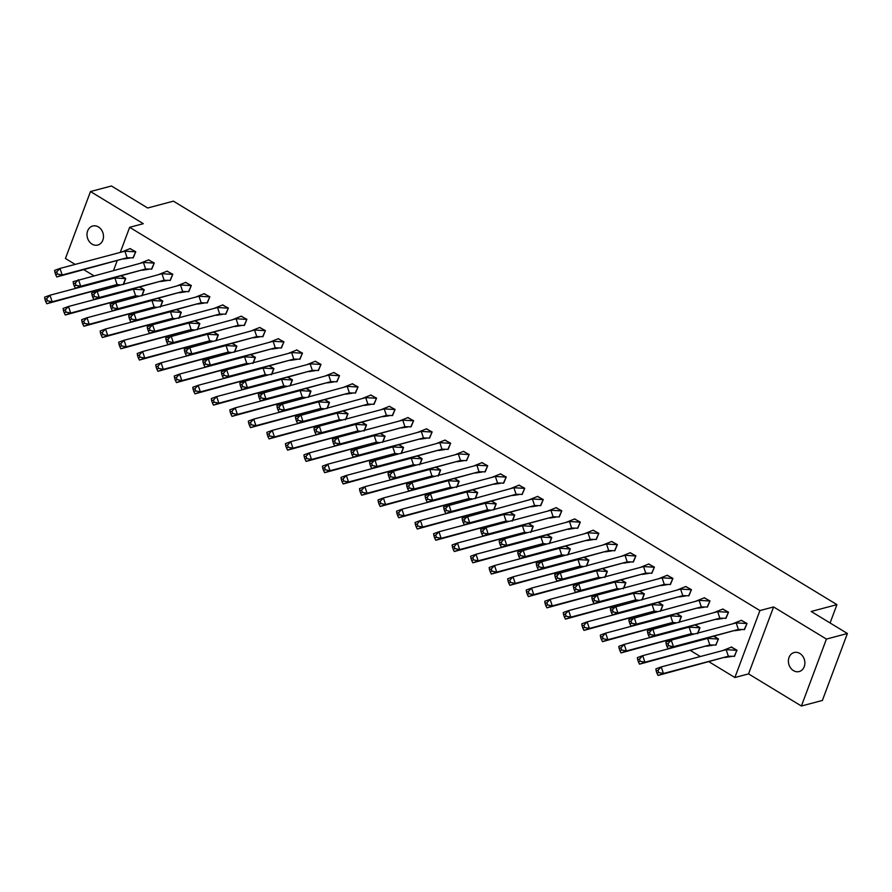 <?xml version="1.0" encoding="UTF-8"?>
<svg xmlns="http://www.w3.org/2000/svg" width="892" height="892" viewBox="0 0 892 892"><rect width="100%" height="100%" fill="white"/><g stroke="black" fill="none" stroke-linecap="round" stroke-linejoin="round"><path stroke-width="1.34" d="M98.443 226.958A9.845 8.128 75.1 0 1 103.483 236.882A9.845 8.128 75.1 0 1 97.774 245.044A9.845 8.128 75.1 0 1 92.043 244.107A9.845 8.128 75.1 0 1 87.003 234.183A9.845 8.128 75.1 0 1 92.712 226.022A9.845 8.128 75.1 0 1 98.443 226.958M799.845 653.468A9.845 8.128 75.1 0 1 804.874 663.392A9.845 8.128 75.1 0 1 799.165 671.553A9.845 8.128 75.1 0 1 793.434 670.606A9.845 8.128 75.1 0 1 788.394 660.693A9.845 8.128 75.1 0 1 794.114 652.531A9.845 8.128 75.1 0 1 799.845 653.468M120.264 252.414L129.652 227.315L143.322 223.68L90.482 191.546L111.455 185.982L147.671 208.003L173.416 201.157L836.93 604.631L811.185 611.477L847.4 633.498L822.368 700.454L801.395 706.018L826.427 639.073L773.587 606.939L759.917 610.574L734.885 677.519L709.14 661.864M847.4 633.498L826.427 639.073M90.482 191.546L65.451 258.502L75.151 264.4M773.587 606.939L748.555 673.895L801.395 706.018M748.555 673.895L734.885 677.519M700.354 656.523L690.609 650.602M672.746 639.742L672.089 639.341M654.226 628.481L653.568 628.079M635.706 617.208L635.048 616.807M617.186 605.947L616.517 605.545M598.655 594.685L597.997 594.284M580.134 583.424L579.477 583.022M561.614 572.162L560.945 571.761M543.083 560.89L542.425 560.488M524.563 549.628L523.905 549.227M506.043 538.367L505.385 537.965M487.523 527.105L486.854 526.704M468.991 515.844L468.333 515.431M450.471 504.571L449.813 504.17M431.951 493.309L431.282 492.908M413.42 482.048L412.762 481.647M394.9 470.786L394.242 470.385M376.379 459.514L375.722 459.112M357.859 448.252L357.19 447.851M339.328 436.991L338.67 436.589M320.808 425.729L320.15 425.328M302.288 414.468L301.619 414.066M283.756 403.195L283.099 402.794M265.236 391.934L264.578 391.532M246.716 380.672L246.058 380.271M228.196 369.411L227.527 369.009M209.665 358.149L209.007 357.748M191.144 346.877L190.487 346.475M172.624 335.615L171.955 335.214M154.093 324.353L153.435 323.952M135.573 313.092L134.915 312.691M117.053 301.83L116.395 301.429M83.937 269.741L93.671 275.661M830.084 622.962L836.93 604.631M129.652 227.315L759.917 610.574M106.828 288.361L107.073 287.715M113.552 270.387L117.086 260.932M734.194 656.389L737.004 650.212L731.161 647.135M744.207 629.618L747.028 623.441L741.185 620.353M715.674 645.128L718.484 638.951L714.258 636.386M725.687 618.346L728.496 612.168L722.654 609.091M697.957 633.041L699.964 627.689L695.738 625.125M707.155 607.084L709.976 600.907L704.134 597.83M679.436 621.78L681.443 616.428L677.218 613.852M688.635 595.823L691.456 589.645L685.613 586.557M660.916 610.518L662.912 605.166L658.686 602.591M670.115 584.561L672.925 578.384L667.082 575.295M642.396 599.246L644.392 593.894L640.166 591.329M651.595 573.3L654.405 567.122L648.562 564.034M623.865 587.984L625.872 582.632L621.646 580.068M633.064 562.027L635.884 555.85L630.042 552.772M605.345 576.723L607.341 571.371L603.126 568.806M614.543 550.765L617.353 544.588L611.522 541.511M586.824 565.461L588.82 560.109L584.594 557.533M596.023 539.504L598.833 533.327L592.99 530.238M568.293 554.188L570.3 548.848L566.074 546.272M577.492 528.242L580.313 522.065L574.47 518.977M549.773 542.927L551.78 537.575L547.554 535.01M558.972 516.981L561.793 510.804L555.95 507.715M531.253 531.665L533.249 526.313L529.023 523.749M540.452 505.708L543.261 499.531L537.419 496.454M512.733 520.404L514.729 515.052L510.503 512.487M521.932 494.447L524.741 488.27L518.899 485.192M494.201 509.142L496.208 503.79L491.983 501.215M503.4 483.185L506.221 477.008L500.379 473.92M475.681 497.87L477.677 492.529L473.451 489.953M484.88 471.924L487.69 465.747L481.847 462.658M457.161 486.608L459.157 481.256L454.931 478.692M466.36 460.662L469.17 454.485L463.327 451.397M438.63 475.347L440.637 469.995L436.411 467.43M447.829 449.39L450.65 443.212L444.807 440.135M420.11 464.085L422.117 458.733L417.891 456.169M429.308 438.128L432.129 431.951L426.287 428.874M401.59 452.824L403.585 447.472L399.36 444.896M410.788 426.867L413.598 420.69L407.755 417.601M383.069 441.551L385.065 436.21L380.839 433.635M392.268 415.605L395.078 409.428L389.235 406.339M364.538 430.29L366.545 424.938L362.319 422.373M373.737 404.332L376.558 398.155L370.715 395.078M346.018 419.028L348.014 413.676L343.788 411.112M355.217 393.071L358.026 386.894L352.184 383.816M327.498 407.767L329.494 402.415L325.268 399.85M336.697 381.809L339.506 375.632L333.664 372.555M308.966 396.505L310.973 391.153L306.748 388.577M318.165 370.548L320.986 364.371L315.144 361.282M290.446 385.233L292.453 379.892L288.228 377.316M299.645 359.286L302.466 353.109L296.623 350.021M271.926 373.971L273.922 368.619L269.696 366.055M281.125 348.014L283.935 341.837L278.092 338.759M253.406 362.709L255.402 357.358L251.176 354.793M262.605 336.752L265.415 330.575L259.572 327.498M234.875 351.448L236.882 346.096L232.656 343.52M244.073 325.491L246.894 319.314L241.052 316.225M216.355 340.187L218.35 334.834L214.125 332.259M225.553 314.229L228.363 308.052L222.521 304.964M197.834 328.914L199.83 323.573L195.604 320.997M207.033 302.968L209.843 296.791L204 293.702M179.303 317.652L181.31 312.3L177.084 309.736M188.502 291.695L191.323 285.518L185.48 282.441M160.783 306.391L162.79 301.039L158.564 298.474M169.982 280.434L172.803 274.257L166.96 271.179M142.263 295.129L144.259 289.777L140.033 287.202M151.462 269.172L154.271 262.995L148.429 259.906M123.743 283.868L125.739 278.516L121.513 275.94M132.941 257.911L135.751 251.734L129.909 248.645M736.179 622.884L738.364 629.44L673.438 646.7L671.252 640.133L668.019 643.556L666.224 644.214L665.889 642.106L671.252 640.133L736.179 622.884L746.771 623.53L741.43 620.274L732.678 623.82M666.224 644.214L666.948 646.399L668.744 645.741L673.438 646.7L668.063 648.662L738.364 629.44L744.519 629.551L747.017 623.463M668.063 648.662L666.948 646.399M668.744 645.741L668.019 643.556M728.351 656.222L658.051 675.445L656.936 673.181L658.731 672.523L663.425 673.482L728.351 656.222L734.506 656.334L736.759 650.313L726.166 649.666L728.351 656.222M722.665 650.591L731.696 646.99M658.731 672.523L658.006 670.338L656.211 670.996L655.865 668.877L661.24 666.915L663.425 673.482L658.051 675.445M731.418 647.057L737.004 650.246M658.006 670.338L661.24 666.915L726.166 649.666M656.211 670.996L656.936 673.181M717.647 611.622L719.833 618.178L654.918 635.427L652.732 628.871L649.487 632.294L647.703 632.952L647.358 630.834L717.647 611.622L728.251 612.269L722.899 609.013L714.158 612.548M647.703 632.952L648.428 635.137L650.223 634.48L654.918 635.427L649.543 637.39L719.833 618.178L725.988 618.29L728.485 612.202M649.543 637.39L648.428 635.137M650.223 634.48L649.487 632.294M699.127 600.361L701.313 606.917L636.397 624.166L634.212 617.61L630.967 621.033L629.172 621.679L628.838 619.572L699.127 600.361L709.72 600.996L704.379 597.751L695.626 601.286M629.172 621.679L629.908 623.865L631.692 623.218L636.397 624.166L631.023 626.128L701.313 606.917L707.467 607.028L709.965 600.94M631.023 626.128L629.908 623.865M631.692 623.218L630.967 621.033M680.607 589.099L682.793 595.655L617.866 612.904L615.681 606.348L612.447 609.771L610.652 610.418L610.318 608.311L680.607 589.099L691.2 589.735L685.859 586.49L677.106 590.025M610.652 610.418L611.377 612.603L613.172 611.957L617.866 612.904L612.503 614.867L682.793 595.655L688.947 595.767L691.445 589.668M612.503 614.867L611.377 612.603M613.172 611.957L612.447 609.771M662.087 577.826L664.272 584.394L599.346 601.643L597.161 595.087L593.916 598.499L592.132 599.156L591.786 597.049L597.161 595.087L662.087 577.826L672.679 578.473L667.327 575.228L658.586 578.763M592.132 599.156L592.857 601.342L594.652 600.684L599.346 601.643L593.972 603.605L664.272 584.394L670.427 584.494L672.914 578.406M593.972 603.605L592.857 601.342M594.652 600.684L593.916 598.499M643.556 566.565L645.741 573.121L580.826 590.381L578.64 583.814L575.396 587.237L573.612 587.895L573.266 585.776L578.64 583.814L643.556 566.565L654.148 567.212L648.807 563.956L640.055 567.502M573.612 587.895L574.337 590.08L576.12 589.422L580.826 590.381L575.452 592.344L645.741 573.121L651.896 573.233L654.394 567.145M575.452 592.344L574.337 590.08M576.12 589.422L575.396 587.237M709.82 644.961L639.531 664.172L638.416 661.92L640.211 661.262L644.905 662.21L709.82 644.961L715.975 645.072L718.227 639.051L707.635 638.404L709.82 644.961M704.134 639.33L705.215 638.784M640.211 661.262L639.475 659.077L637.691 659.723L637.345 657.616L642.719 655.653L644.905 662.21L639.531 664.172M713.979 636.464L718.473 638.984M639.475 659.077L642.719 655.653L707.635 638.404M637.691 659.723L638.416 661.92M697.455 633.811L699.707 627.778L689.115 627.143L691.3 633.699L621.01 652.911L619.895 650.647L621.679 650L626.385 650.948L691.3 633.699L694.266 634.022M685.613 628.068L686.695 627.522M621.679 650L620.955 647.815L619.159 648.462L618.825 646.354L624.199 644.392L626.385 650.948L621.01 652.911M695.459 625.192L699.952 627.723M620.955 647.815L624.199 644.392L689.115 627.143M619.159 648.462L619.895 650.647M678.935 622.549L681.187 616.517L670.594 615.87L672.78 622.438L602.49 641.649L601.364 639.386L603.159 638.728L607.853 639.687L672.78 622.438L675.735 622.761M667.093 616.807L668.164 616.261M603.159 638.728L602.434 636.542L600.639 637.2L600.305 635.093L605.668 633.13L607.853 639.687L602.49 641.649M676.928 613.93L681.432 616.45M602.434 636.542L605.668 633.13L670.594 615.87M600.639 637.2L601.364 639.386M660.414 611.276L662.667 605.255L652.074 604.609L654.26 611.165L583.959 630.388L582.844 628.124L584.639 627.466L589.333 628.425L654.26 611.165L657.214 611.499M648.573 605.545L649.644 604.999M584.639 627.466L583.903 625.281L582.119 625.939L581.774 623.831L587.148 621.858L589.333 628.425L583.959 630.388M658.408 602.669L662.901 605.189M583.903 625.281L587.148 621.858L652.074 604.609M582.119 625.939L582.844 628.124M641.883 600.015L644.136 593.994L633.543 593.347L635.728 599.903L565.439 619.126L564.324 616.863L566.108 616.205L570.813 617.153L635.728 599.903L638.694 600.227M630.042 594.273L631.123 593.737M566.108 616.205L565.383 614.019L563.599 614.677L563.253 612.559L568.628 610.596L570.813 617.153L565.439 619.126M639.887 591.407L644.381 593.927M565.383 614.019L568.628 610.596L633.543 593.347M563.599 614.677L564.324 616.863M625.036 555.303L627.221 561.86L562.306 579.109L560.12 572.553L556.876 575.976L555.08 576.633L554.746 574.515L625.036 555.303L635.628 555.95L630.287 552.694L621.534 556.229M555.08 576.633L555.816 578.819L557.6 578.161L562.306 579.109L556.931 581.071L627.221 561.86L633.376 561.971L635.873 555.883M556.931 581.071L555.816 578.819M557.6 578.161L556.876 575.976M623.363 588.753L625.615 582.732L615.023 582.086L617.208 588.642L546.919 607.853L545.804 605.601L547.588 604.943L552.282 605.891L617.208 588.642L620.163 588.965M611.522 583.011L612.592 582.465M547.588 604.943L546.863 602.758L545.068 603.405L544.733 601.297L550.096 599.335L552.282 605.891L546.919 607.853M621.356 580.146L625.861 582.666M546.863 602.758L550.096 599.335L615.023 582.086M545.068 603.405L545.804 605.601M606.515 544.042L608.701 550.598L543.774 567.847L541.589 561.291L538.355 564.714L536.56 565.361L536.226 563.253L606.515 544.042L617.108 544.678L611.767 541.433L603.014 544.967M536.56 565.361L537.285 567.546L539.08 566.899L543.774 567.847L538.4 569.81L608.701 550.598L614.856 550.71L617.353 544.622M538.4 569.81L537.285 567.546M539.08 566.899L538.355 564.714M604.843 577.492L607.095 571.46L596.503 570.824L598.688 577.38L528.387 596.592L527.272 594.328L529.067 593.682L533.762 594.629L598.688 577.38L601.643 577.704M593.002 571.75L594.072 571.203M529.067 593.682L528.343 591.496L526.548 592.143L526.202 590.036L531.576 588.073L533.762 594.629L528.387 596.592M602.836 568.873L607.341 571.404M528.343 591.496L531.576 588.073L596.503 570.824M526.548 592.143L527.272 594.328M587.984 532.78L590.169 539.337L525.254 556.586L523.069 550.029L519.824 553.441L518.04 554.099L517.695 551.992L587.984 532.78L598.577 533.416L593.236 530.171L584.494 533.706M518.04 554.099L518.765 556.285L520.56 555.638L525.254 556.586L519.88 558.548L590.169 539.337L596.324 539.448L598.822 533.349M519.88 558.548L518.765 556.285M520.56 555.638L519.824 553.441M586.312 566.23L588.564 560.198L577.971 559.552L580.157 566.119L509.867 585.33L508.752 583.067L510.547 582.409L515.241 583.368L580.157 566.119L583.123 566.442M574.47 560.488L575.552 559.942M510.547 582.409L509.811 580.224L508.027 580.882L507.682 578.774L513.056 576.812L515.241 583.368L509.867 585.33M584.316 557.611L588.809 560.131M509.811 580.224L513.056 576.812L577.971 559.552M508.027 580.882L508.752 583.067M569.464 521.508L571.649 528.075L506.734 545.324L504.549 538.768L501.304 542.18L499.509 542.838L499.174 540.73L504.549 538.768L569.464 521.508L580.056 522.154L574.716 518.91L565.963 522.444M499.509 542.838L500.245 545.023L502.029 544.365L506.734 545.324L501.36 547.287L571.649 528.075L577.804 528.175L580.302 522.088M501.36 547.287L500.245 545.023M502.029 544.365L501.304 542.18M567.791 554.958L570.044 548.937L559.451 548.29L561.637 554.846L491.347 574.069L490.232 571.805L492.016 571.148L496.721 572.106L561.637 554.846L564.603 555.181M555.95 549.227L557.032 548.68M492.016 571.148L491.291 568.962L489.496 569.62L489.162 567.513L494.536 565.539L496.721 572.106L491.347 574.069M565.796 546.35L570.289 548.87M491.291 568.962L494.536 565.539L559.451 548.29M489.496 569.62L490.232 571.805M550.944 510.246L553.129 516.803L488.203 534.063L486.017 527.495L482.784 530.918L480.989 531.576L480.654 529.458L486.017 527.495L550.944 510.246L561.536 510.893L556.195 507.637L547.443 511.183M480.989 531.576L481.713 533.762L483.509 533.104L488.203 534.063L482.84 536.025L553.129 516.803L559.284 516.914L561.782 510.826M482.84 536.025L481.713 533.762M483.509 533.104L482.784 530.918M549.271 543.696L551.524 537.675L540.931 537.029L543.116 543.585L472.827 562.807L471.701 560.544L473.496 559.886L478.19 560.834L543.116 543.585L546.071 543.908M537.43 537.954L538.5 537.419M473.496 559.886L472.771 557.701L470.976 558.359L470.642 556.24L476.005 554.278L478.19 560.834L472.827 562.807M547.264 535.088L551.769 537.608M472.771 557.701L476.005 554.278L540.931 537.029M470.976 558.359L471.701 560.544M532.424 498.985L534.609 505.541L469.683 522.79L467.497 516.234L464.253 519.657L462.469 520.315L462.123 518.196L532.424 498.985L543.016 499.632L537.664 496.376L528.923 499.91M462.469 520.315L463.193 522.5L464.988 521.842L469.683 522.79L464.308 524.752L534.609 505.541L540.764 505.652L543.25 499.565M464.308 524.752L463.193 522.5M464.988 521.842L464.253 519.657M530.751 532.435L533.003 526.414L522.411 525.767L524.596 532.323L454.296 551.535L453.181 549.282L454.976 548.625L459.67 549.572L524.596 532.323L527.551 532.647M518.91 526.693L519.98 526.146M454.976 548.625L454.24 546.439L452.456 547.086L452.11 544.979L457.485 543.016L459.67 549.572L454.296 551.535M528.744 523.816L533.238 526.347M454.24 546.439L457.485 543.016L522.411 525.767M452.456 547.086L453.181 549.282M513.892 487.723L516.078 494.279L451.162 511.529L448.977 504.972L445.732 508.395L443.948 509.042L443.603 506.935L513.892 487.723L524.485 488.359L519.144 485.114L510.391 488.649M443.948 509.042L444.673 511.228L446.457 510.581L451.162 511.529L445.788 513.491L516.078 494.279L522.233 494.391L524.73 488.303M445.788 513.491L444.673 511.228M446.457 510.581L445.732 508.395M512.22 521.173L514.472 515.141L503.88 514.506L506.065 521.062L435.775 540.273L434.66 538.01L436.444 537.363L441.15 538.311L506.065 521.062L509.031 521.385M500.379 515.431L501.46 514.885M436.444 537.363L435.72 535.178L433.936 535.824L433.59 533.717L438.964 531.755L441.15 538.311L435.775 540.273M510.224 512.554L514.717 515.085M435.72 535.178L438.964 531.755L503.88 514.506M433.936 535.824L434.66 538.01M495.372 476.451L497.558 483.018L432.631 500.267L430.457 493.711L427.212 497.123L425.417 497.781L425.083 495.673L430.457 493.711L495.372 476.451L505.965 477.097L500.624 473.853L491.871 477.387M425.417 497.781L426.153 499.966L427.937 499.319L432.631 500.267L427.268 502.229L497.558 483.018L503.712 483.13L506.21 477.03M427.268 502.229L426.153 499.966M427.937 499.319L427.212 497.123M493.7 509.912L495.952 503.88L485.36 503.233L487.545 509.8L417.255 529.012L416.14 526.748L417.924 526.09L422.618 527.049L487.545 509.8L490.5 510.124M481.858 504.17L482.929 503.623M417.924 526.09L417.2 523.905L415.404 524.563L415.07 522.456L420.433 520.493L422.618 527.049L417.255 529.012M491.693 501.293L496.197 503.813M417.2 523.905L420.433 520.493L485.36 503.233M415.404 524.563L416.14 526.748M476.852 465.189L479.037 471.745L414.111 489.006L411.926 482.449L408.692 485.861L406.897 486.519L406.551 484.412L411.926 482.449L476.852 465.189L487.445 465.836L482.104 462.591L473.351 466.126M406.897 486.519L407.622 488.704L409.417 488.047L414.111 489.006L408.737 490.968L479.037 471.745L485.192 471.857L487.69 465.769M408.737 490.968L407.622 488.704M409.417 488.047L408.692 485.861M475.18 498.639L477.432 492.618L466.839 491.971L469.025 498.528L398.724 517.75L397.609 515.487L399.404 514.829L404.098 515.788L469.025 498.528L471.98 498.862M463.338 492.908L464.409 492.362M399.404 514.829L398.679 512.644L396.884 513.301L396.539 511.194L401.913 509.22L404.098 515.788L398.724 517.75M473.173 490.031L477.677 492.551M398.679 512.644L401.913 509.22L466.839 491.971M396.884 513.301L397.609 515.487M458.321 453.928L460.506 460.484L395.591 477.744L393.405 471.177L390.161 474.6L388.377 475.258L388.031 473.139L393.405 471.177L458.321 453.928L468.913 454.574L463.572 451.319L454.82 454.864M388.377 475.258L389.102 477.443L390.897 476.785L395.591 477.744L390.217 479.706L460.506 460.484L466.661 460.595L469.159 454.507M390.217 479.706L389.102 477.443M390.897 476.785L390.161 474.6M456.648 487.378L458.901 481.357L448.308 480.71L450.493 487.266L380.204 506.489L379.089 504.225L380.884 503.567L385.578 504.515L450.493 487.266L453.459 487.589M444.807 481.635L445.888 481.1M380.884 503.567L380.148 501.382L378.364 502.04L378.018 499.921L383.393 497.959L385.578 504.515L380.204 506.489M454.652 478.77L459.146 481.29M380.148 501.382L383.393 497.959L448.308 480.71M378.364 502.04L379.089 504.225M439.801 442.666L441.986 449.222L377.071 466.471L374.885 459.915L371.641 463.338L369.845 463.996L369.511 461.878L439.801 442.666L450.393 443.313L445.052 440.057L436.3 443.592M369.845 463.996L370.581 466.182L372.365 465.524L377.071 466.471L371.696 468.434L441.986 449.222L448.141 449.334L450.638 443.246M371.696 468.434L370.581 466.182M372.365 465.524L371.641 463.338M438.128 476.116L440.38 470.084L429.788 469.448L431.973 476.005L361.684 495.216L360.569 492.953L362.353 492.306L367.058 493.254L431.973 476.005L434.939 476.328M426.287 470.374L427.368 469.828M362.353 492.306L361.628 490.121L359.833 490.767L359.498 488.66L364.873 486.697L367.058 493.254L361.684 495.216M436.132 467.497L440.626 470.028M361.628 490.121L364.873 486.697L429.788 469.448M359.833 490.767L360.569 492.953M421.28 431.405L423.466 437.961L358.539 455.21L356.354 448.654L353.12 452.077L351.325 452.723L350.991 450.616L421.28 431.405L431.873 432.04L426.532 428.796L417.779 432.33M351.325 452.723L352.05 454.909L353.845 454.262L358.539 455.21L353.176 457.172L423.466 437.961L429.621 438.072L432.118 431.984M353.176 457.172L352.05 454.909M353.845 454.262L353.12 452.077M419.608 464.855L421.86 458.822L411.268 458.187L413.453 464.743L343.164 483.955L342.037 481.691L343.833 481.044L348.527 481.992L413.453 464.743L416.408 465.067M407.767 459.112L408.837 458.566M343.833 481.044L343.108 478.859L341.313 479.506L340.978 477.398L346.341 475.436L348.527 481.992L343.164 483.955M417.601 456.236L422.106 458.756M343.108 478.859L346.341 475.436L411.268 458.187M341.313 479.506L342.037 481.691M402.76 420.132L404.946 426.699L340.019 443.948L337.834 437.392L334.589 440.804L332.805 441.462L332.46 439.355L337.834 437.392L402.76 420.132L413.353 420.779L408.001 417.534L399.259 421.069M332.805 441.462L333.53 443.647L335.325 443.001L340.019 443.948L334.645 445.911L404.946 426.699L411.101 426.811L413.587 420.712M334.645 445.911L333.53 443.647M335.325 443.001L334.589 440.804M401.088 453.582L403.34 447.561L392.748 446.914L394.933 453.482L324.632 472.693L323.517 470.43L325.312 469.772L330.007 470.731L394.933 453.482L397.888 453.805M389.247 447.851L390.317 447.305M325.312 469.772L324.577 467.586L322.793 468.244L322.447 466.137L327.821 464.175L330.007 470.731L324.632 472.693M399.081 444.974L403.574 447.494M324.577 467.586L327.821 464.175L392.748 446.914M322.793 468.244L323.517 470.43M384.229 408.87L386.414 415.427L321.499 432.687L319.314 426.131L316.069 429.543L314.285 430.2L313.939 428.093L319.314 426.131L384.229 408.87L394.822 409.517L389.481 406.273L380.728 409.807M314.285 430.2L315.01 432.386L316.794 431.728L321.499 432.687L316.125 434.649L386.414 415.427L392.569 415.538L395.067 409.45M316.125 434.649L315.01 432.386M316.794 431.728L316.069 429.543M382.557 442.32L384.809 436.3L374.216 435.653L376.402 442.209L306.112 461.432L304.997 459.168L306.781 458.51L311.486 459.469L376.402 442.209L379.368 442.543M370.715 436.589L371.797 436.043M306.781 458.51L306.056 456.325L304.261 456.983L303.927 454.875L309.301 452.902L311.486 459.469L306.112 461.432M380.561 433.713L385.054 436.233M306.056 456.325L309.301 452.902L374.216 435.653M304.261 456.983L304.997 459.168M365.709 397.609L367.894 404.165L302.968 421.425L300.782 414.858L297.549 418.281L295.754 418.939L295.419 416.82L365.709 397.609L376.301 398.256L370.96 395L362.208 398.534M295.754 418.939L296.49 421.124L298.274 420.466L302.968 421.425L297.605 423.388L367.894 404.165L374.049 404.277L376.547 398.189M297.605 423.388L296.49 421.124M298.274 420.466L297.549 418.281M364.036 431.059L366.289 425.038L355.696 424.391L357.882 430.947L287.592 450.159L286.477 447.907L288.261 447.249L292.955 448.197L357.882 430.947L360.836 431.271M352.195 425.317L353.265 424.782M288.261 447.249L287.536 445.063L285.741 445.721L285.407 443.603L290.77 441.64L292.955 448.197L287.592 450.159M362.029 422.451L366.534 424.971M287.536 445.063L290.77 441.64L355.696 424.391M285.741 445.721L286.477 447.907M347.189 386.348L349.374 392.904L284.448 410.153L282.262 403.597L279.029 407.02L277.234 407.677L276.888 405.559L347.189 386.348L357.781 386.994L352.44 383.738L343.688 387.273M277.234 407.677L277.958 409.863L279.754 409.205L284.448 410.153L279.073 412.115L349.374 392.904L355.529 393.015L358.026 386.927M279.073 412.115L277.958 409.863M279.754 409.205L279.029 407.02M345.516 419.798L347.768 413.765L337.176 413.13L339.361 419.686L269.061 438.897L267.946 436.634L269.741 435.987L274.435 436.935L339.361 419.686L342.316 420.009M333.675 414.055L334.745 413.509M269.741 435.987L269.005 433.802L267.221 434.449L266.875 432.341L272.25 430.379L274.435 436.935L269.061 438.897M343.509 411.179L348.003 413.71M269.005 433.802L272.25 430.379L337.176 413.13M267.221 434.449L267.946 436.634M328.657 375.086L330.843 381.642L265.928 398.891L263.742 392.335L260.497 395.758L258.713 396.405L258.368 394.297L328.657 375.086L339.25 375.722L333.909 372.477L325.156 376.011M258.713 396.405L259.438 398.59L261.233 397.943L265.928 398.891L260.553 400.854L330.843 381.642L336.998 381.754L339.495 375.666M260.553 400.854L259.438 398.59M261.233 397.943L260.497 395.758M326.985 408.536L329.237 402.504L318.645 401.868L320.83 408.425L250.54 427.636L249.425 425.373L251.221 424.726L255.915 425.674L320.83 408.425L323.796 408.748M315.144 402.794L316.225 402.247M251.221 424.726L250.485 422.529L248.701 423.187L248.355 421.08L253.729 419.117L255.915 425.674L250.54 427.636M324.989 399.917L329.483 402.437M250.485 422.529L253.729 419.117L318.645 401.868M248.701 423.187L249.425 425.373M310.137 363.813L312.323 370.381L247.407 387.63L245.222 381.074L241.977 384.485L240.182 385.143L239.848 383.036L245.222 381.074L310.137 363.813L320.73 364.46L315.389 361.215L306.636 364.75M240.182 385.143L240.918 387.329L242.702 386.671L247.407 387.63L242.033 389.592L312.323 370.381L318.477 370.492L320.975 364.393M242.033 389.592L240.918 387.329M242.702 386.671L241.977 384.485M308.465 397.263L310.717 391.242L300.125 390.596L302.31 397.163L232.02 416.374L230.905 414.111L232.689 413.453L237.395 414.412L302.31 397.163L305.276 397.486M296.623 391.532L297.705 390.986M232.689 413.453L231.965 411.268L230.169 411.926L229.835 409.818L235.209 407.856L237.395 414.412L232.02 416.374M306.469 388.656L310.962 391.175M231.965 411.268L235.209 407.856L300.125 390.596M230.169 411.926L230.905 414.111M291.617 352.552L293.803 359.108L228.876 376.368L226.691 369.812L223.457 373.224L221.662 373.882L221.327 371.774L226.691 369.812L291.617 352.552L302.21 353.199L296.869 349.954L288.116 353.488M221.662 373.882L222.387 376.067L224.182 375.409L228.876 376.368L223.513 378.331L293.803 359.108L299.957 359.22L302.455 353.132M223.513 378.331L222.387 376.067M224.182 375.409L223.457 373.224M289.945 386.002L292.197 379.981L281.604 379.334L283.79 385.89L213.5 405.113L212.374 402.85L214.169 402.192L218.863 403.151L283.79 385.89L286.745 386.225M278.103 380.271L279.174 379.724M214.169 402.192L213.444 400.006L211.649 400.664L211.315 398.546L216.678 396.583L218.863 403.151L213.5 405.113M287.938 377.394L292.442 379.914M213.444 400.006L216.678 396.583L281.604 379.334M211.649 400.664L212.374 402.85M273.097 341.29L275.282 347.847L210.356 365.107L208.17 358.539L204.926 361.962L203.142 362.62L202.796 360.502L273.097 341.29L283.689 341.937L278.337 338.681L269.596 342.216M203.142 362.62L203.867 364.806L205.662 364.148L210.356 365.107L204.982 367.069L275.282 347.847L281.437 347.958L283.924 341.87M204.982 367.069L203.867 364.806M205.662 364.148L204.926 361.962M271.424 374.74L273.677 368.719L263.084 368.073L265.27 374.629L194.969 393.84L193.854 391.588L195.649 390.93L200.343 391.878L265.27 374.629L268.224 374.952M259.583 368.998L260.654 368.463M195.649 390.93L194.913 388.745L193.129 389.403L192.784 387.284L198.158 385.322L200.343 391.878L194.969 393.84M269.417 366.133L273.911 368.652M194.913 388.745L198.158 385.322L263.084 368.073M193.129 389.403L193.854 391.588M254.566 330.029L256.751 336.585L191.836 353.834L189.65 347.278L186.406 350.701L184.622 351.348L184.276 349.24L254.566 330.029L265.158 330.676L259.817 327.42L251.065 330.954M184.622 351.348L185.346 353.544L187.13 352.886L191.836 353.834L186.461 355.797L256.751 336.585L262.906 336.697L265.403 330.609M186.461 355.797L185.346 353.544M187.13 352.886L186.406 350.701M252.893 363.479L255.145 357.447L244.553 356.811L246.738 363.367L176.449 382.579L175.334 380.315L177.118 379.669L181.823 380.616L246.738 363.367L249.704 363.691M241.052 357.737L242.133 357.19M177.118 379.669L176.393 377.483L174.598 378.13L174.263 376.023L179.638 374.06L181.823 380.616L176.449 382.579M250.897 354.86L255.391 357.391M176.393 377.483L179.638 374.06L244.553 356.811M174.598 378.13L175.334 380.315M236.045 318.767L238.231 325.324L173.304 342.573L171.119 336.016L167.886 339.439L166.09 340.086L165.756 337.979L236.045 318.767L246.638 319.403L241.297 316.158L232.544 319.693M166.09 340.086L166.826 342.272L168.61 341.625L173.304 342.573L167.941 344.535L238.231 325.324L244.386 325.435L246.883 319.347M167.941 344.535L166.826 342.272M168.61 341.625L167.886 339.439M234.373 352.217L236.625 346.185L226.033 345.55L228.218 352.106L157.929 371.317L156.814 369.054L158.598 368.407L163.292 369.355L228.218 352.106L231.173 352.429M222.532 346.475L223.602 345.929M158.598 368.407L157.873 366.211L156.078 366.868L155.743 364.761L161.106 362.799L163.292 369.355L157.929 371.317M232.366 343.598L236.871 346.118M157.873 366.211L161.106 362.799L226.033 345.55M156.078 366.868L156.814 369.054M217.525 307.495L219.711 314.062L154.784 331.311L152.599 324.755L149.365 328.167L147.57 328.825L147.225 326.717L152.599 324.755L217.525 307.495L228.118 308.141L222.777 304.897L214.024 308.431M147.57 328.825L148.295 331.01L150.09 330.352L154.784 331.311L149.41 333.273L219.711 314.062L225.866 314.174L228.363 308.075M149.41 333.273L148.295 331.01M150.09 330.352L149.365 328.167M215.853 340.945L218.105 334.924L207.513 334.277L209.698 340.833L139.397 360.056L138.282 357.792L140.077 357.135L144.772 358.093L209.698 340.833L212.653 341.168M204.012 335.214L205.082 334.667M140.077 357.135L139.342 354.949L137.558 355.607L137.212 353.5L142.586 351.537L144.772 358.093L139.397 360.056M213.846 332.337L218.339 334.857M139.342 354.949L142.586 351.537L207.513 334.277M137.558 355.607L138.282 357.792M198.994 296.233L201.179 302.789L136.264 320.05L134.079 313.482L130.834 316.905L129.05 317.563L128.704 315.456L134.079 313.482L198.994 296.233L209.587 296.88L204.246 293.635L195.493 297.17M129.05 317.563L129.775 319.749L131.57 319.091L136.264 320.05L130.89 322.012L201.179 302.789L207.334 302.901L209.832 296.813M130.89 322.012L129.775 319.749M131.57 319.091L130.834 316.905M197.322 329.683L199.574 323.662L188.981 323.015L191.167 329.572L120.877 348.794L119.762 346.531L121.557 345.873L126.251 346.832L191.167 329.572L194.133 329.906M185.48 323.952L186.562 323.406M121.557 345.873L120.821 343.688L119.037 344.345L118.692 342.227L124.066 340.265L126.251 346.832L120.877 348.794M195.326 321.075L199.819 323.595M120.821 343.688L124.066 340.265L188.981 323.015M119.037 344.345L119.762 346.531M180.474 284.972L182.659 291.528L117.744 308.777L115.559 302.221L112.314 305.644L110.519 306.302L110.184 304.183L180.474 284.972L191.066 285.618L185.726 282.363L176.973 285.897M110.519 306.302L111.255 308.487L113.039 307.829L117.744 308.777L112.37 310.75L182.659 291.528L188.814 291.639L191.312 285.552M112.37 310.75L111.255 308.487M113.039 307.829L112.314 305.644M178.801 318.422L181.054 312.401L170.461 311.754L172.647 318.31L102.357 337.522L101.242 335.269L103.026 334.612L107.731 335.559L172.647 318.31L175.613 318.634M166.96 312.679L168.03 312.144M103.026 334.612L102.301 332.426L100.506 333.084L100.172 330.965L105.546 329.003L107.731 335.559L102.357 337.522M176.806 309.814L181.299 312.334M102.301 332.426L105.546 329.003L170.461 311.754M100.506 333.084L101.242 335.269M161.954 273.71L164.139 280.266L99.213 297.515L97.027 290.959L93.794 294.382L91.999 295.029L91.664 292.922L161.954 273.71L172.546 274.357L167.205 271.101L158.453 274.636M91.999 295.029L92.723 297.226L94.519 296.568L99.213 297.515L93.85 299.478L164.139 280.266L170.294 280.378L172.792 274.29M93.85 299.478L92.723 297.226M94.519 296.568L93.794 294.382M160.281 307.16L162.534 301.128L151.941 300.493L154.126 307.049L83.837 326.26L82.711 323.997L84.506 323.35L89.2 324.298L154.126 307.049L157.081 307.372M148.44 301.418L149.51 300.872M84.506 323.35L83.781 321.165L81.986 321.811L81.651 319.704L87.015 317.742L89.2 324.298L83.837 326.26M158.274 298.541L162.779 301.072M83.781 321.165L87.015 317.742L151.941 300.493M81.986 321.811L82.711 323.997M143.434 262.449L145.619 269.005L80.693 286.254L78.507 279.698L75.263 283.121L73.479 283.767L73.133 281.66L143.434 262.449L154.026 263.084L148.674 259.84L139.933 263.374M73.479 283.767L74.203 285.953L75.998 285.306L80.693 286.254L75.318 288.216L145.619 269.005L151.774 269.116L154.26 263.029M75.318 288.216L74.203 285.953M75.998 285.306L75.263 283.121M141.761 295.899L144.013 289.867L133.421 289.22L135.606 295.787L65.306 314.999L64.191 312.735L65.986 312.088L70.68 313.036L135.606 295.787L138.561 296.111M129.92 290.156L130.99 289.61M65.986 312.088L65.25 309.892L63.466 310.55L63.12 308.442L68.494 306.48L70.68 313.036L65.306 314.999M139.754 287.28L144.248 289.8M65.25 309.892L68.494 306.48L133.421 289.22M63.466 310.55L64.191 312.735M124.902 251.176L127.088 257.743L62.172 274.992L59.987 268.436L56.742 271.848L54.947 272.506L54.613 270.399L59.987 268.436L124.902 251.176L135.495 251.823L130.154 248.578L121.401 252.113M54.947 272.506L55.683 274.691L57.467 274.034L62.172 274.992L56.798 276.955L127.088 257.743L133.243 257.855L135.74 251.756M56.798 276.955L55.683 274.691M57.467 274.034L56.742 271.848M123.23 284.626L125.482 278.605L114.89 277.958L117.075 284.515L46.785 303.737L45.67 301.474L47.454 300.816L52.16 301.775L117.075 284.515L120.041 284.849M111.389 278.895L112.47 278.349M47.454 300.816L46.73 298.63L44.934 299.288L44.6 297.181L49.974 295.219L52.16 301.775L46.785 303.737M121.234 276.018L125.727 278.538M46.73 298.63L49.974 295.219L114.89 277.958M44.934 299.288L45.67 301.474M734.93 630.7L741.174 629.763M724.917 657.482L731.161 656.545M716.41 619.438L722.654 618.502M697.878 608.166L704.122 607.24M679.358 596.904L685.602 595.967M660.838 585.643L667.082 584.706M642.318 574.381L648.551 573.444M706.397 646.209L712.641 645.284M687.866 634.948L694.11 634.011M669.346 623.686L675.59 622.75M650.826 612.425L657.069 611.488M632.305 601.163L638.538 600.227M623.787 563.12L630.031 562.183M613.774 589.891L620.018 588.965M605.267 551.847L611.511 550.922M595.254 578.629L601.498 577.693M586.746 540.585L592.99 539.649M576.734 567.368L582.978 566.431M568.215 529.324L574.459 528.387M558.202 556.106L564.446 555.17M549.695 518.062L555.939 517.126M539.682 544.845L545.926 543.908M531.175 506.801L537.419 505.864M521.162 533.572L527.406 532.647M512.655 495.528L518.888 494.603M502.642 522.311L508.875 521.374M494.123 484.267L500.367 483.33M484.111 511.049L490.355 510.113M475.603 473.005L481.847 472.069M465.591 499.788L471.835 498.851M457.083 461.744L463.327 460.807M447.07 488.526L453.314 487.589M438.552 450.482L444.796 449.546M428.539 477.253L434.783 476.328M420.032 439.21L426.276 438.273M410.019 465.992L416.263 465.055M401.512 427.948L407.755 427.012M391.499 454.73L397.743 453.794M382.991 416.687L389.224 415.75M372.979 443.469L379.212 442.532M364.46 405.425L370.704 404.489M354.447 432.207L360.691 431.271M345.94 394.164L352.184 393.227M335.927 420.935L342.171 420.009M327.42 382.891L333.664 381.954M317.407 409.673L323.651 408.737M308.888 371.63L315.132 370.693M298.876 398.412L305.12 397.475M290.368 360.368L296.612 359.431M280.356 387.15L286.6 386.214M271.848 349.107L278.092 348.17M261.835 375.889L268.079 374.952M253.328 337.834L259.561 336.908M243.315 364.616L249.548 363.691M234.797 326.572L241.041 325.636M224.784 353.355L231.028 352.418M216.277 315.311L222.521 314.374M206.264 342.093L212.508 341.157M197.756 304.049L204 303.113M187.744 330.832L193.988 329.895M179.225 292.788L185.469 291.851M169.212 319.57L175.456 318.634M160.705 281.515L166.949 280.59M150.692 308.298L156.936 307.372M142.185 270.254L148.429 269.317M132.172 297.036L138.416 296.099M123.665 258.992L129.898 258.056M113.652 285.774L119.885 284.838"/></g></svg>
